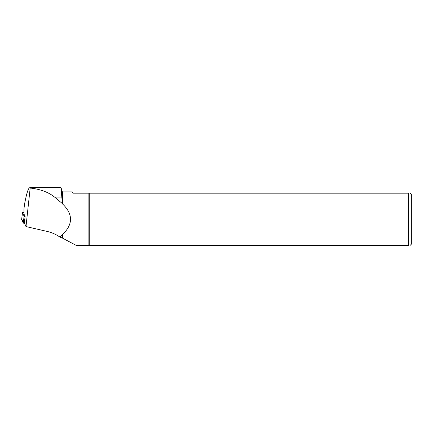 <?xml version="1.0" encoding="UTF-8"?>
<svg xmlns="http://www.w3.org/2000/svg" width="433" height="433" viewBox="0 0 433 433"><rect width="100%" height="100%" fill="white"/><g stroke="black" fill="none" stroke-linecap="round" stroke-linejoin="round"><path stroke-width="0.65" d="M23.972 212.549L22.484 212.603L24.096 216.213L25.103 216.543L23.972 214.026L23.972 208.793L24.508 204.403C26.505 193.627 28.248 188.063 29.747 187.706L61.015 187.706L62.39 203.786C73.22 214.086 73.22 224.391 62.39 234.691L62.39 238.069L62.352 234.919L59.711 236.932C55.825 234.302 51.679 232.472 47.284 231.455L25.991 226.573L24.335 222.871L25.103 216.543M22.489 212.63L21.655 219.504L24.6 223.466L23.258 223.087L21.661 219.455M25.991 226.573L30.18 188.036L29.807 187.706L61.015 187.706L62.39 191.884L62.39 203.786M62.39 191.884L71.943 191.884L73.247 193.183L88.889 193.183L88.889 245.294L75.981 245.294L62.39 238.069M62.352 238.085L59.711 236.932M30.18 188.036C40.366 189.167 48.507 192.187 54.59 197.091L62.352 203.559M89.241 245.294L89.241 193.183L408.579 193.183L408.579 245.294C410.755 245.294 410.755 245.294 408.579 245.294L88.889 245.294M410.23 193.183L411.35 194.303L411.35 244.174L410.23 245.294M408.579 193.183C410.755 193.183 410.755 193.183 408.579 193.183M89.241 193.183L88.889 193.183M23.258 223.087L24.096 216.213M54.59 197.091L61.995 197.091M22.484 212.603L21.65 219.477"/></g></svg>

